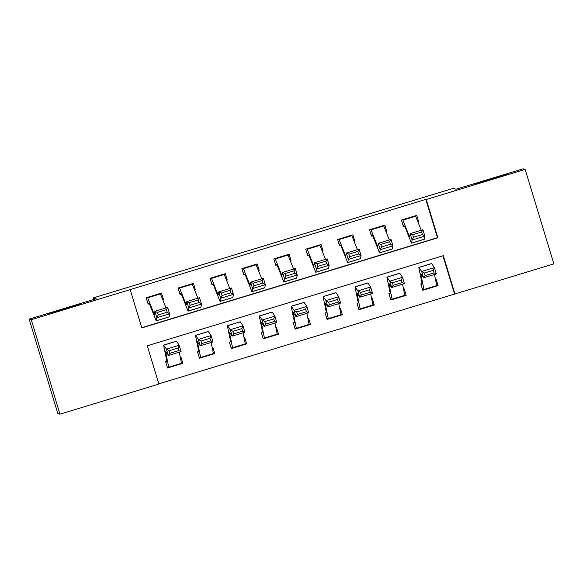 <?xml version="1.0" encoding="UTF-8"?>
<svg xmlns="http://www.w3.org/2000/svg" width="583" height="583" viewBox="0 0 583 583"><rect width="100%" height="100%" fill="white"/><g stroke="black" fill="none" stroke-linecap="round" stroke-linejoin="round"><path stroke-width="0.87" d="M80.367 304.158L47.682 314.091L80.367 304.158M506.605 174.426L473.928 184.366L506.605 174.426M553.85 263.866L454.944 293.97L443.313 255.667L147.244 345.777L158.875 384.08L59.976 414.178L31.271 319.71L130.177 289.605L141.807 327.908L437.884 237.791L426.246 199.495L525.145 169.391L553.85 263.866M158.809 383.854L454.944 293.97M31.271 319.71L29.15 319.134L57.855 413.609L59.976 414.178M454.521 293.854L442.956 255.777M424.045 289.875L438.073 285.612L436.135 279.228L435.486 279.425M422.099 283.498L420.824 283.885L422.762 290.268L424.045 289.882L420.875 274.36A13.343 0.372 73.1 0 1 420.817 273.777A13.343 0.372 73.1 0 1 420.86 273.821L423.579 277.814L421.655 271.452L418.944 267.459A20.019 0.561 -106.9 0 0 418.871 267.393A20.019 0.561 -106.9 0 0 418.966 268.267L422.099 283.498M390.617 299.181L392.133 299.589L392.097 299.188L388.97 284.067A13.343 0.372 73.1 0 1 388.912 283.484A13.343 0.372 73.1 0 1 388.956 283.527L391.674 287.528L389.75 281.166L387.039 277.165A20.019 0.561 -106.9 0 0 386.966 277.1A20.019 0.561 -106.9 0 0 387.061 277.974L390.187 293.089L388.919 293.599L390.858 299.983L406.169 295.319L404.23 288.935L403.582 289.132M360.236 309.296L374.271 305.026L372.326 298.649L371.677 298.846M358.29 302.92L357.015 303.306L358.953 309.69L360.236 309.303L357.066 293.781A13.343 0.372 73.1 0 1 357.007 293.198A13.343 0.372 73.1 0 1 357.051 293.242L359.769 297.235L357.845 290.873L355.134 286.872A20.019 0.561 -106.9 0 0 355.062 286.814A20.019 0.561 -106.9 0 0 355.156 287.681L358.29 302.92M326.808 318.602L328.324 319.01L328.287 318.602L325.168 303.488A13.343 0.372 73.1 0 1 325.103 302.905A13.343 0.372 73.1 0 1 325.146 302.949L327.865 306.95L325.948 300.588L323.23 296.587A20.019 0.561 -106.9 0 0 323.157 296.521A20.019 0.561 -106.9 0 0 323.252 297.396L326.393 312.626L325.11 313.02L327.048 319.397L342.367 314.74L340.428 308.356L339.772 308.553M309.194 324.833L310.462 324.447L308.524 318.063L307.868 318.267M294.488 322.341L293.205 322.727L295.144 329.111L296.426 328.725L293.264 313.195A13.343 0.372 73.1 0 1 293.198 312.619A13.343 0.372 73.1 0 1 293.242 312.656L295.96 316.656L294.043 310.294L291.325 306.294A20.019 0.561 -106.9 0 0 291.252 306.235A20.019 0.561 -106.9 0 0 291.347 307.103L294.488 322.341M264.478 338.023L277.238 334.139L277.282 334.547L264.522 338.431L261.359 322.909A13.343 0.372 73.1 0 1 261.293 322.326A13.343 0.372 73.1 0 1 261.337 322.37L264.055 326.371L262.139 320.001L259.42 316.008A20.019 0.561 -106.9 0 0 259.348 315.942A20.019 0.561 -106.9 0 0 259.442 316.817L262.583 332.048L261.301 332.434L263.239 338.818L278.557 334.161L276.619 327.777L275.963 327.974M232.624 348.138L246.653 343.868L244.714 337.484L244.066 337.681M230.679 341.755L229.396 342.148L231.334 348.532L232.617 348.146L229.454 332.616A13.343 0.372 73.1 0 1 229.389 332.04A13.343 0.372 73.1 0 1 229.44 332.077L232.151 336.078L230.234 329.716L227.516 325.715A20.019 0.561 -106.9 0 0 227.443 325.657A20.019 0.561 -106.9 0 0 227.545 326.524L230.679 341.755M200.72 357.853L214.748 353.582L212.81 347.198L212.161 347.395M198.774 351.469L197.491 351.855L199.437 358.239L200.712 357.853L197.55 342.33A13.343 0.372 73.1 0 1 197.484 341.747A13.343 0.372 73.1 0 1 197.535 341.791L200.246 345.785L198.329 339.423L195.611 335.429A20.019 0.561 -106.9 0 0 195.538 335.363A20.019 0.561 -106.9 0 0 195.64 336.238L198.774 351.469M167.285 367.152L168.808 367.56L165.645 352.037A13.343 0.372 73.1 0 1 165.579 351.462A13.343 0.372 73.1 0 1 165.63 351.498L168.341 355.499L166.425 349.137L163.706 345.136A20.019 0.561 -106.9 0 0 163.641 345.078A20.019 0.561 -106.9 0 0 163.736 345.945L166.869 361.176L165.587 361.569L167.532 367.953L182.843 363.289L180.905 356.905L180.256 357.102M141.742 327.682L437.454 237.682L425.823 199.379L130.177 289.605M417.967 221.992L418.681 221.773L416.743 215.389L401.432 220.053L403.37 226.437L404.646 226.051L403.37 225.701L402.197 222.575M386.063 231.706L386.777 231.487L384.838 225.104L369.527 229.76L371.466 236.144L372.741 235.758L371.466 235.415L370.292 232.282M354.158 241.413L354.872 241.194L352.934 234.811L337.623 239.475L339.561 245.858L340.836 245.465L339.561 245.122L338.388 241.996M322.253 251.127L322.967 250.909L321.029 244.525L305.718 249.181L307.656 255.565L308.932 255.179L307.656 254.837L306.483 251.703M290.349 260.834L291.063 260.616L289.124 254.232L273.813 258.896L275.752 265.28L277.027 264.886L275.759 264.544L274.578 261.417M258.444 270.541L259.165 270.33L257.22 263.946L241.909 268.603L243.847 274.987L245.122 274.6L243.854 274.258L242.674 271.124M226.547 280.255L227.261 280.037L225.315 273.653L210.004 278.317L211.942 284.701L213.218 284.307L211.95 283.965L210.769 280.838M194.642 289.962L195.356 289.744L193.418 283.367L178.099 288.024L180.038 294.408L181.313 294.021L180.045 293.679L178.864 290.545M162.737 299.677L163.451 299.458L161.513 293.074L146.195 297.738L148.133 304.115L149.408 303.728L148.14 303.386L146.96 300.26M29.15 319.134L96.151 298.744L93.178 297.942L93.652 299.502M93.178 297.942L453.057 188.411L456.03 189.213L523.024 168.822L525.145 169.391M425.823 199.379L426.246 199.495M437.454 237.682L437.884 237.791M417.785 221.533L418.681 221.773M436.689 285.233L438.073 285.612M181.451 362.918L182.843 363.289M213.356 353.203L214.748 353.582M245.261 343.496L246.653 343.868M277.165 333.782L278.557 334.161M309.07 324.075L310.462 324.447M340.975 314.361L342.367 314.74M372.88 304.654L374.271 305.026M404.784 294.947L406.169 295.319M385.88 231.247L386.777 231.487M353.976 240.954L354.872 241.194M322.071 250.661L322.967 250.909M290.166 260.375L291.063 260.616M258.269 270.082L259.165 270.33M226.364 279.796L227.261 280.037M194.46 289.503L195.356 289.744M162.555 299.217L163.451 299.458M415.686 216.235L402.926 220.119L402.707 219.667L415.468 215.783L421.232 230.241M422.398 234.563L421.618 232.012L412.684 234.73L413.464 237.281L422.398 234.563L424.854 236.1L412.094 239.985L410.148 233.615L422.908 229.731L424.854 236.1L424.3 239.212A20.019 0.561 73.1 0 1 424.286 239.256L411.518 243.14A20.019 0.561 73.1 0 1 411.037 242.164L404.646 226.051M413.464 237.281L412.094 239.985L411.54 243.096A20.019 0.561 73.1 0 1 411.518 243.14M402.926 220.119L409.251 236.1A13.343 0.372 -106.9 0 0 409.579 236.756A13.343 0.372 -106.9 0 0 409.594 236.727L410.148 233.615L412.684 234.73M421.618 232.012L422.908 229.731M422.522 289.474L424.038 289.882M421.013 283.826L421.509 286.151M424.329 273.048L425.094 275.591L434.029 272.873L433.264 270.33L424.329 273.048L421.655 271.452L434.415 267.568L431.704 263.574A20.019 0.561 -106.9 0 0 431.631 263.509L418.871 267.393M433.264 270.33L434.415 267.568L436.339 273.93L423.579 277.814L425.094 275.591M424.045 289.882L436.805 285.998L434.473 274.498M436.339 273.93L434.029 272.873M383.782 225.949L371.021 229.833L370.803 229.374L383.563 225.49L389.327 239.948M390.493 244.27L389.714 241.719L380.779 244.445L381.559 246.988L390.493 244.27L392.949 245.807L380.189 249.692L378.243 243.322L391.004 239.438L392.949 245.807L392.403 248.926A20.019 0.561 73.1 0 1 392.381 248.963L379.62 252.847A20.019 0.561 73.1 0 1 379.132 251.871L372.741 235.758M381.559 246.988L380.189 249.692L379.635 252.811A20.019 0.561 73.1 0 1 379.62 252.847M371.021 229.833L377.354 245.815A13.343 0.372 -106.9 0 0 377.675 246.463A13.343 0.372 -106.9 0 0 377.689 246.441L378.243 243.322L380.779 244.445M389.714 241.719L391.004 239.438M351.884 235.656L339.117 239.54L338.898 239.088L351.658 235.204L357.423 249.655M358.589 253.984L357.809 251.433L348.874 254.152L349.654 256.702L358.589 253.984L361.052 255.522L348.284 259.406L346.338 253.029L359.099 249.145L361.052 255.522L360.498 258.633A20.019 0.561 73.1 0 1 360.476 258.67L347.716 262.554A20.019 0.561 73.1 0 1 347.228 261.578L340.836 245.465M349.654 256.702L348.284 259.406L347.73 262.518A20.019 0.561 73.1 0 1 347.716 262.554M339.117 239.54L345.449 255.522A13.343 0.372 -106.9 0 0 345.77 256.177A13.343 0.372 -106.9 0 0 345.785 256.148L346.338 253.029L348.874 254.152M357.809 251.433L359.099 249.145M319.98 245.37L307.212 249.254L306.993 248.795L319.754 244.911L325.518 259.369M326.684 263.691L325.904 261.14L316.97 263.859L317.75 266.409L326.684 263.691L329.147 265.229L316.38 269.113L314.434 262.744L327.194 258.859L329.147 265.229L328.593 268.348A20.019 0.561 73.1 0 1 328.572 268.384L315.811 272.268A20.019 0.561 73.1 0 1 315.323 271.292L308.932 255.179M317.75 266.409L316.38 269.113L315.833 272.232A20.019 0.561 73.1 0 1 315.811 272.268M307.212 249.254L313.545 265.236A13.343 0.372 -106.9 0 0 313.865 265.884A13.343 0.372 -106.9 0 0 313.88 265.863L314.434 262.744L316.97 263.859M325.904 261.14L327.194 258.859M392.133 299.589L404.901 295.705L402.569 284.212M389.109 293.541L389.604 295.865M392.425 282.762L393.19 285.306L402.124 282.587L401.359 280.037L392.425 282.762L389.75 281.166L402.518 277.282L399.8 273.281A20.019 0.561 -106.9 0 0 399.727 273.216L386.966 277.1M401.359 280.037L402.518 277.282L404.434 283.644L391.674 287.528L393.19 285.306M404.434 283.644L402.124 282.587M358.713 308.895L360.228 309.303L372.996 305.419L370.664 293.919M357.204 303.247L357.7 305.572M360.52 292.469L361.292 295.013L370.22 292.294L369.454 289.751L360.52 292.469L357.845 290.873L370.613 286.989L367.895 282.988A20.019 0.561 -106.9 0 0 367.822 282.93L355.062 286.814M369.454 289.751L370.613 286.989L372.53 293.351L359.769 297.235L361.292 295.013M372.53 293.351L370.22 292.294M328.324 319.01L341.091 315.126L338.759 303.634M325.299 312.962L325.802 315.279M328.615 302.176L329.388 304.727L338.315 302.009L337.55 299.458L328.615 302.176L325.948 300.588L338.708 296.703L335.99 292.702A20.019 0.561 -106.9 0 0 335.917 292.637L323.157 296.521M337.55 299.458L338.708 296.703L340.625 303.065L327.865 306.95L329.388 304.727M340.625 303.065L338.315 302.009M288.075 255.077L275.314 258.961L275.089 258.502L287.849 254.618L293.613 269.076M294.779 273.398L294 270.855L285.065 273.573L285.845 276.123L294.779 273.398L297.243 274.943L284.482 278.827L282.529 272.45L295.289 268.566L297.243 274.943L296.689 278.055A20.019 0.561 73.1 0 1 296.667 278.091L283.906 281.975A20.019 0.561 73.1 0 1 283.418 280.999L277.027 264.886M285.845 276.123L284.482 278.827L283.928 281.939A20.019 0.561 73.1 0 1 283.906 281.975M275.314 258.961L281.64 274.943A13.343 0.372 -106.9 0 0 281.961 275.591A13.343 0.372 -106.9 0 0 281.975 275.57L282.529 272.45L285.065 273.573M294 270.855L295.289 268.566M294.903 328.309L296.419 328.725L309.187 324.84L306.855 313.341M293.395 322.669L293.898 324.993M296.711 311.89L297.483 314.434L306.418 311.716L305.645 309.172L296.711 311.89L294.043 310.294L306.804 306.41L304.086 302.409A20.019 0.561 -106.9 0 0 304.013 302.351L291.252 306.235M305.645 309.172L306.804 306.41L308.72 312.772L295.96 316.656L297.483 314.434M308.72 312.772L306.418 311.716M256.17 264.784L243.41 268.668L243.184 268.216L255.944 264.332L261.709 278.791M262.875 283.112L262.095 280.561L253.16 283.28L253.94 285.83L262.875 283.112L265.338 284.65L252.577 288.534L250.624 282.165L263.385 278.28L265.338 284.65L264.784 287.769A20.019 0.561 73.1 0 1 264.762 287.805L252.002 291.689A20.019 0.561 73.1 0 1 251.513 290.713L245.122 274.6M253.94 285.83L252.577 288.534L252.024 291.653A20.019 0.561 73.1 0 1 252.002 291.689M243.41 268.668L249.735 284.657A13.343 0.372 -106.9 0 0 250.056 285.306A13.343 0.372 -106.9 0 0 250.071 285.276L250.624 282.165L253.16 283.28M262.095 280.561L263.385 278.28M262.999 338.023L264.514 338.431M261.49 332.383L261.993 334.7M264.806 321.597L265.578 324.148L274.513 321.422L273.74 318.879L264.806 321.597L262.139 320.001L274.899 316.117L272.181 312.124A20.019 0.561 -106.9 0 0 272.115 312.058L259.348 315.942M273.74 318.879L274.899 316.117L276.816 322.486L264.055 326.371L265.578 324.148M277.238 334.139L274.95 323.055M276.816 322.486L274.513 321.422M224.266 274.498L211.505 278.382L211.279 277.923L224.04 274.039L229.804 288.498M230.97 292.819L230.19 290.276L221.256 292.994L222.036 295.537L230.97 292.819L233.433 294.357L220.673 298.241L218.72 291.872L231.48 287.987L233.433 294.357L232.879 297.476A20.019 0.561 73.1 0 1 232.857 297.512L220.097 301.396A20.019 0.561 73.1 0 1 219.609 300.42L213.218 284.307M222.036 295.537L220.673 298.241L220.119 301.36A20.019 0.561 73.1 0 1 220.097 301.396M211.505 278.382L217.831 294.364A13.343 0.372 -106.9 0 0 218.151 295.013L218.72 291.872L221.256 292.994M230.19 290.276L231.48 287.987M231.094 347.73L232.617 348.146L245.377 344.262L243.045 332.762M229.585 342.09L230.088 344.415M232.901 331.312L233.674 333.855L242.608 331.137L241.836 328.593L232.901 331.312L230.234 329.716L242.994 325.831L240.276 321.831A20.019 0.561 -106.9 0 0 240.211 321.772L227.443 325.657M241.836 328.593L242.994 325.831L244.911 332.193L232.151 336.078L233.674 333.855M244.911 332.193L242.608 331.137M192.361 284.205L179.6 288.089L179.375 287.638L192.135 283.753L197.907 298.212M199.065 302.533L198.286 299.983L189.351 302.701L190.131 305.252L199.065 302.533L201.529 304.071L188.768 307.955L186.815 301.586L199.575 297.702L201.529 304.071L200.975 307.19A20.019 0.561 73.1 0 1 200.953 307.226L188.192 311.111A20.019 0.561 73.1 0 1 187.704 310.134L181.313 294.021M190.131 305.252L188.768 307.955L188.214 311.074A20.019 0.561 73.1 0 1 188.192 311.111M179.6 288.089L185.926 304.071A13.343 0.372 -106.9 0 0 186.247 304.727A13.343 0.372 -106.9 0 0 186.261 304.698L186.815 301.586L189.351 302.701M198.286 299.983L199.575 297.702M199.189 357.445L200.712 357.853L213.473 353.968L211.141 342.469M197.681 351.797L198.184 354.121M201.004 341.019L201.769 343.562L210.703 340.844L209.931 338.3L201.004 341.019L198.329 339.423L211.09 335.538L208.371 331.545A20.019 0.561 -106.9 0 0 208.306 331.479L195.538 335.363M209.931 338.3L211.09 335.538L213.006 341.9L200.246 345.785L201.769 343.562M213.006 341.9L210.703 340.844M160.456 293.919L147.696 297.804L147.47 297.345L160.238 293.46L166.002 307.919M167.161 312.24L166.381 309.697L157.446 312.415L158.226 314.958L167.161 312.24L169.624 313.778L156.863 317.662L154.91 311.293L167.671 307.409L169.624 313.778L169.07 316.897A20.019 0.561 73.1 0 1 169.048 316.933L156.288 320.818A20.019 0.561 73.1 0 1 155.799 319.841L149.408 303.728M158.226 314.958L156.863 317.662L156.31 320.781A20.019 0.561 73.1 0 1 156.288 320.818M147.696 297.804L154.021 313.785A13.343 0.372 -106.9 0 0 154.342 314.434L154.91 311.293L157.446 312.415M166.381 309.697L167.671 307.409M168.808 367.56L181.575 363.675L179.236 352.183M165.776 361.511L166.279 363.836M169.099 350.733L169.864 353.276L178.799 350.558L178.026 348.015L169.099 350.733L166.425 349.137L179.185 345.253L176.474 341.252A20.019 0.561 -106.9 0 0 176.401 341.193L163.641 345.078M178.026 348.015L179.185 345.253L181.102 351.615L168.341 355.499L169.864 353.276M181.102 351.615L178.799 350.558M409.732 235.955L409.251 236.1M424.3 239.212L411.54 243.096M418.944 267.459L431.704 263.574M424.001 289.474L436.762 285.59M377.828 245.669L377.354 245.815M392.403 248.926L379.635 252.811M345.923 255.376L345.449 255.522M360.498 258.633L347.73 262.518M314.018 265.09L313.545 265.236M328.593 268.348L315.833 272.232M387.039 277.165L399.8 273.281M392.097 299.188L404.857 295.304M355.134 286.872L367.895 282.988M360.192 308.895L372.952 305.011M323.23 296.587L335.99 292.702M328.287 318.602L341.048 314.718M282.114 274.797L281.64 274.943M296.689 278.055L283.928 281.939M296.434 328.717L309.187 324.84M291.325 306.294L304.086 302.409M296.383 328.316L309.143 324.432M250.209 284.511L249.735 284.657M264.784 287.769L252.024 291.653M259.42 316.008L272.181 312.124M218.304 294.218L217.831 294.364M232.879 297.476L220.119 301.36M227.516 325.715L240.276 321.831M232.573 347.738L245.334 343.853M186.4 303.932L185.926 304.071M200.975 307.19L188.214 311.074M195.611 335.429L208.371 331.545M200.669 357.445L213.429 353.56M154.495 313.639L154.021 313.785M169.07 316.897L156.31 320.781M163.706 345.136L176.474 341.252M168.764 367.159L181.524 363.275"/></g></svg>
